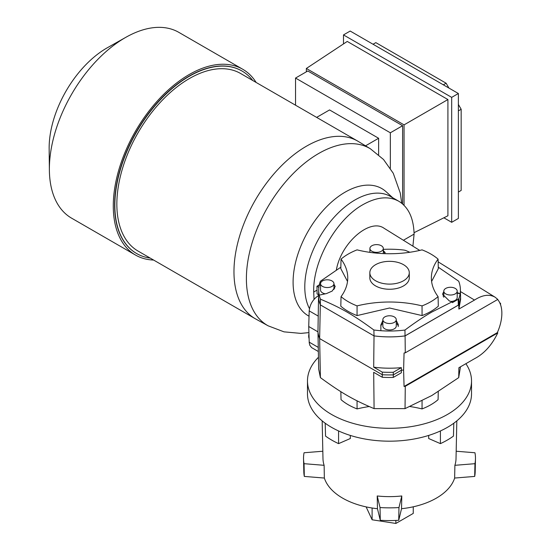 <?xml version="1.0" encoding="UTF-8"?>
<svg xmlns="http://www.w3.org/2000/svg" width="551" height="551" viewBox="0 0 551 551"><rect width="100%" height="100%" fill="white"/><g stroke="black" fill="none" stroke-linecap="round" stroke-linejoin="round"><path stroke-width="0.83" d="M318.43 357.303A82.023 47.358 0 0 0 307.479 380.941L307.479 393.82A82.023 47.358 0 0 0 325.193 423.223A82.023 47.358 0 0 0 331.502 427.307A82.023 47.358 0 0 0 338.583 430.951A82.023 47.358 0 0 0 440.421 430.951L440.414 443.631A81.748 47.2 0 0 0 453.459 436.096L453.804 423.223A82.023 47.358 0 0 0 471.525 393.82L471.525 380.941A82.023 47.358 0 0 0 465.884 363.688M307.479 380.941A82.023 47.358 0 0 0 331.502 414.428A82.023 47.358 0 0 0 420.888 424.697A82.023 47.358 0 0 0 471.525 380.941M460.484 366.808L458.707 377.635L431.839 395.522L405.033 408.622L374.088 408.622L373.688 372.311L382.298 377.283A78.814 45.506 0 0 0 393.29 377.421L393.318 374.88A78.869 45.533 180 0 1 382.27 374.735L382.298 372.132A78.814 45.506 180 0 0 393.29 372.269L393.318 374.88L401.355 370.238L401.328 367.634L393.29 372.269M438.272 391.658L438.079 399.668A58.392 33.714 180 0 1 430.848 404.751A58.392 33.714 180 0 1 422.045 408.925L422.059 400.825M438.314 306.204L438.314 306.204A58.592 33.831 0 0 1 430.992 311.356A58.592 33.831 0 0 1 422.066 315.585L422.045 305.888A58.392 33.714 0 0 0 430.848 301.714A58.392 33.714 0 0 0 438.079 296.631L438.314 306.204M431.605 281.451L438.314 268.668L438.079 259.122A81.996 47.338 180 0 0 431.378 278.462A81.996 47.338 180 0 0 438.079 296.631M405.026 335.896L458.294 305.144L458.184 299.31L452.392 302.651L452.337 301.707L431.798 312.073C424.022 316.508 415.075 322.493 404.964 330.042L405.026 335.896A70.969 40.974 0 0 1 374.039 335.89A70.259 40.56 0 0 0 405.095 335.903L405.274 352.833A70.618 40.767 180 0 1 404.062 352.991L403.601 369.997L404.062 386.471A70.618 40.767 0 0 0 405.274 386.32L405.033 408.622M452.337 301.707L449.464 301.046L442.522 294.2L443.796 291.582M457.206 292.636L460.126 293.649L457.206 293.29M438.272 267.187L458.707 281.224A70.845 40.905 0 0 1 460.395 289.612A70.845 40.905 0 0 1 460.14 293.655L460.119 293.649M405.488 250.409L409.848 252.268M404.2 250.099L405.543 250.43M404.262 250.106A70.845 40.905 0 0 0 383.31 249.376M383.31 250.643L385.156 252.558L384.598 253.653M497.649 299.503A36.056 20.821 -60 0 1 501.858 313.271A36.056 20.821 -60 0 1 497.333 332.625L497.787 332.907L405.274 386.32M458.707 377.635L458.9 367.724L474.466 358.735C484.109 353.721 491.885 345.112 497.787 332.907M396.259 320.475L398.249 324.498L398.215 326.192A8.678 5.007 0 0 0 396.259 323.361M384.818 322.383A6.702 3.871 0 0 0 392.126 323.223A6.702 3.871 0 0 0 396.259 319.642A6.702 3.871 0 0 0 394.296 316.908A6.702 3.871 0 0 0 386.995 316.067A6.702 3.871 0 0 0 382.855 319.642A6.702 3.871 0 0 0 384.818 322.383M382.855 319.642L382.855 326.082A6.702 3.871 0 0 0 384.818 328.823A6.702 3.871 0 0 0 392.126 329.663A6.702 3.871 0 0 0 396.259 326.082L396.259 319.642M445.759 293.89A6.702 3.871 0 0 0 453.067 294.73A6.702 3.871 0 0 0 457.206 291.155A6.702 3.871 0 0 0 455.243 288.414A6.702 3.871 0 0 0 447.935 287.574A6.702 3.871 0 0 0 443.796 291.155A6.702 3.871 0 0 0 445.759 293.89M450.911 301.452A6.702 3.871 0 0 0 457.206 297.595L457.206 291.155M384.88 253.322A8.678 5.007 0 0 0 383.31 251.421M371.863 251.222A6.702 3.871 0 0 0 379.171 252.062A6.702 3.871 0 0 0 383.31 248.487A6.702 3.871 0 0 0 381.347 245.746A6.702 3.871 0 0 0 374.039 244.913A6.702 3.871 0 0 0 369.9 248.487A6.702 3.871 0 0 0 371.863 251.222M319.298 284.895L316.942 286.251L317.059 290.115L313.712 292.044L314.036 299.345M313.712 292.044C312.686 261.119 336.193 219.436 363.026 204.607C376.801 196.914 388.717 195.791 398.779 201.239C408.525 207.231 413.636 218.182 414.097 234.092L403.401 240.264M398.779 201.239L390.473 196.445A70.983 40.981 120 0 0 354.982 199.958A70.983 40.981 120 0 0 309.462 308.615A70.983 40.981 120 0 1 354.982 199.958A70.983 40.981 120 0 1 394.351 199.235M401.328 367.634A70.921 40.946 0 0 1 373.688 367.159L374.026 335.903L320.31 304.868L319.642 338.576A70.976 40.974 180 0 1 317.968 331.847L308.725 326.516L309.201 310.881C309.903 304.428 312.927 299.372 318.271 295.694L318.561 295.536M382.298 377.283L382.27 374.735L319.642 338.576L320.406 377.628L318.685 369.191L317.968 331.847L318.561 295.412A70.259 40.56 180 0 1 318.623 294.138M308.725 326.516L309.228 342.708L309.779 345.195L311.577 347.591L318.306 351.497M347.516 281.451L340.807 268.668L341.041 259.122A58.392 33.714 180 0 1 348.273 254.039A58.392 33.714 180 0 1 357.076 249.865A81.996 47.338 180 0 0 422.045 249.865A58.392 33.714 180 0 1 438.079 259.122M322.507 286.41A6.702 3.871 0 0 0 329.815 287.25A6.702 3.871 0 0 0 333.954 283.675A6.702 3.871 0 0 0 331.991 280.934A6.702 3.871 0 0 0 324.684 280.094A6.702 3.871 0 0 0 320.544 283.675A6.702 3.871 0 0 0 322.507 286.41M320.544 283.675L320.544 290.115A6.702 3.871 0 0 0 322.507 292.85A6.702 3.871 0 0 0 325.338 293.821M308.946 333.899A9.463 5.462 120 0 0 308.691 336.158A9.463 5.462 120 0 0 309.09 338.548M369.838 272.724L369.838 277.876A19.719 11.385 0 0 0 382.015 288.393A19.719 11.385 0 0 0 403.497 285.928A19.719 11.385 0 0 0 409.276 277.876L409.276 272.724A19.719 11.385 180 0 1 403.497 280.776A19.719 11.385 180 0 1 382.015 283.242A19.719 11.385 180 0 1 369.838 272.724A19.719 11.385 180 0 1 375.617 264.673A19.719 11.385 180 0 1 397.106 262.207A19.719 11.385 180 0 1 409.276 272.724M390.342 168.275L390.342 132.791L402.609 125.711L307.802 70.976L295.536 78.056L295.536 105.2M402.609 203.966L402.609 125.711M414.063 232.687L447.915 215.778L447.915 99.552L404.055 124.877L404.055 205.316M306.356 71.809L306.356 68.469L404.055 124.877M447.915 99.552L347.261 41.435L306.356 68.469M443.335 84.826L446.124 83.222L448.913 88.05M373.041 44.245L375.83 42.634L446.124 83.222M458.377 192.051L461.166 190.439L461.166 109.27L458.377 104.442M458.377 110.882L461.166 109.27M343.493 43.928L343.493 34.913L350.188 31.049L458.377 93.512L451.682 97.375L343.493 34.913M458.377 93.512L458.377 218.444L451.682 222.308L451.682 97.375M451.682 222.308L443.879 217.797M390.342 132.791L295.536 78.056M378.627 154.769L378.627 138.267L329.553 109.931L316.639 117.391M365.527 145.829L378.627 138.267M309.035 316.198A73.462 42.413 -60 0 1 293.091 282.167A73.462 42.413 -60 0 1 345.036 192.196A73.462 42.413 -60 0 1 386.058 191.693L392.691 197.726M306.466 146.187A102.527 59.198 120 0 0 239.485 236.537A102.527 59.198 120 0 0 255.196 318.698A102.527 59.198 120 0 0 255.836 319.057L268.199 325.848A102.231 59.019 120 0 1 246.393 278.689A102.231 59.019 120 0 1 318.678 153.488A102.231 59.019 120 0 1 370.417 148.798L358.357 141.483A102.527 59.198 120 0 0 357.73 141.111A102.527 59.198 120 0 0 306.466 146.187M255.196 318.698L138.081 251.084A102.527 59.198 -60 0 1 122.37 168.923A102.527 59.198 -60 0 1 189.351 78.573A102.527 59.198 -60 0 1 240.615 73.497L357.73 141.111M252.764 80.508A105.372 60.837 120 0 0 242.034 71.038A105.372 60.837 120 0 0 189.351 76.252A105.372 60.837 120 0 0 120.511 169.109A105.372 60.837 120 0 0 136.662 253.543A105.372 60.837 120 0 0 150.23 258.095M136.552 253.474A105.372 60.837 -60 0 1 136.441 253.412A105.372 60.837 -60 0 1 120.29 168.978A105.372 60.837 -60 0 1 189.124 76.128A105.372 60.837 -60 0 1 241.806 70.907A105.372 60.837 -60 0 1 241.923 70.969M256.146 82.464A107.259 61.926 120 0 0 242.757 69.268A107.259 61.926 120 0 0 160.1 98.002A107.259 61.926 120 0 0 113.279 205.95A107.259 61.926 120 0 0 135.498 255.051A107.259 61.926 120 0 0 153.612 260.051M135.498 255.051L71.582 218.155A107.259 61.926 -60 0 1 49.376 170.101A107.259 61.926 -60 0 1 49.37 169.047A107.259 61.926 -60 0 1 126.131 37.158A107.259 61.926 -60 0 1 178.848 32.371L242.757 69.268M49.376 170.101L49.149 148.729A81.548 47.083 -60 0 1 49.142 147.93A81.548 47.083 -60 0 1 107.507 47.655L126.131 37.158M333.954 284.213L335.215 286.568L332.163 291.08L326.461 293.58L319.249 295.122A70.845 40.905 180 0 1 318.719 289.606A70.845 40.905 180 0 1 319.249 285.101A70.845 40.905 180 0 1 320.406 281.224L340.842 267.187M334.643 288.442A8.678 5.007 0 0 0 334.126 287.76A8.678 5.007 0 0 0 333.954 287.588M320.544 285.101L319.263 285.101L320.544 284.819M357.076 305.888A58.392 33.714 180 0 1 341.041 296.631L340.807 306.204A58.592 33.831 0 0 0 357.055 315.585L357.076 305.888A81.996 47.338 0 0 1 422.045 305.888M341.041 259.122A81.996 47.338 180 0 1 347.743 278.462A81.996 47.338 180 0 1 341.041 296.631M357.055 315.585L389.557 308.002L422.066 315.585M318.581 294.792L317.059 293.91L317.059 290.115M500.577 304.799L500.556 303.332L500.108 303.573M500.556 303.332L499.798 302.878M336.358 270.052C340.835 243.246 369.693 217.948 384.047 228.245L419.752 250.416M412.906 246.166L414.097 234.092M316.942 286.251L318.877 287.367M373.688 367.159L382.298 372.132M393.29 377.421L401.328 372.786L401.355 370.238A70.976 40.981 0 0 0 403.601 369.997M497.333 332.625L404.062 386.471M405.274 352.833L497.787 299.42L495.129 297.216L438.141 261.835M405.095 335.903L458.797 304.896L458.88 309.077L474.501 300.061C482.476 294.875 489.35 293.931 495.129 297.216M460.505 294.496A70.252 40.56 180 0 1 460.54 295.412L460.622 299.345L458.88 309.077M474.501 300.061L460.436 291.534M460.395 289.612L460.519 295.405A70.969 40.974 180 0 1 458.983 304.414L458.866 298.58M460.54 295.412A70.252 40.56 180 0 1 458.983 304.414L458.962 304.469A70.252 40.56 0 0 1 458.797 304.896M443.038 296.107A8.678 5.007 180 0 1 443.796 295.143M458.9 298.497L458.095 299.358M460.14 293.655A70.845 40.905 180 0 1 458.859 298.601M382.855 320.475L380.851 324.98L380.886 330.71L380.886 326.543A8.678 5.007 0 0 1 382.346 323.754A8.678 5.007 0 0 1 382.855 323.361M398.27 324.98L398.235 326.543M404.964 330.042A70.845 40.905 0 0 1 398.235 330.71A70.845 40.905 180 0 1 380.886 330.71A70.845 40.905 0 0 1 373.874 330.001C353.019 314.745 341.331 307.988 320.468 299.172L320.31 304.868A70.259 40.56 180 0 1 318.561 295.412M318.719 289.606L318.595 295.405A70.969 40.974 0 0 0 320.31 304.868L374.026 335.903L373.874 330.001M458.205 305.192L458.99 304.386M320.468 299.172A70.845 40.905 180 0 1 319.249 295.122M320.406 377.628C341.482 393.015 353.108 399.723 374.088 408.622M340.842 391.658L341.041 399.668A58.392 33.714 180 0 0 357.076 408.925L357.055 400.825M357.076 408.925A81.996 47.338 180 0 1 369.184 406.535M409.937 406.535A81.996 47.338 180 0 1 422.045 408.925M440.421 430.951A82.023 47.358 0 0 0 453.804 423.223M428.685 435.428L428.685 438.527L440.414 443.631M325.193 423.223L325.545 436.096A81.748 47.2 0 0 0 338.583 443.631L350.319 438.527L350.319 435.428M338.583 443.631L338.583 430.951M380.28 520.289L377.463 508.711L377.215 495.969L380.038 507.554L380.28 520.289A85.694 49.473 180 0 0 398.724 520.289L398.965 507.554A85.97 49.631 180 0 1 380.038 507.554M398.965 507.554L401.782 495.969A66.526 38.405 180 0 1 377.215 495.969M401.782 495.969L401.541 508.711L398.724 520.289M474.693 476.422L454.651 478.048L454.885 465.313L474.948 463.687L474.693 476.422A85.694 49.473 180 0 0 475.189 471.711L475.465 458.831A85.97 49.631 180 0 1 474.948 463.687M456.18 451.235L474.948 452.757A85.97 49.631 180 0 1 475.465 458.831M303.539 458.831A85.97 49.631 180 0 0 304.056 463.687L304.304 476.422A85.694 49.473 180 0 1 303.815 471.711L303.539 458.831A85.97 49.631 180 0 1 304.056 452.757L322.824 451.235M304.056 463.687L324.119 465.313A66.526 38.405 180 0 1 322.982 458.694L322.17 420.868M324.119 465.313L324.353 478.048L304.304 476.422M456.827 420.868L456.021 458.694A66.526 38.405 180 0 1 454.885 465.313M401.541 508.711A66.251 38.246 0 0 0 454.651 478.048M324.353 478.048A66.251 38.246 0 0 0 342.653 498.145A66.251 38.246 0 0 0 377.463 508.711M366.133 506.892L372.111 519.779L395.866 523.45L413.25 513.415L413.25 506.803M395.866 523.45L395.866 520.433M372.111 519.779L372.111 508.008M398.249 324.498L398.215 326.192M309.201 342.15L318.292 347.399M309.201 310.881L318.292 316.129M380.851 324.98L380.886 326.543M383.31 253.598L383.31 248.487M333.954 289.427L333.954 283.675M401.713 203.229L400.274 193.084L393.262 173.276L383.524 159.494L370.417 148.798M308.911 332.618L300.818 333.389L284.02 331.847L268.199 325.848M369.9 252.358L369.9 248.487M443.796 297.285L443.796 291.155"/></g></svg>
